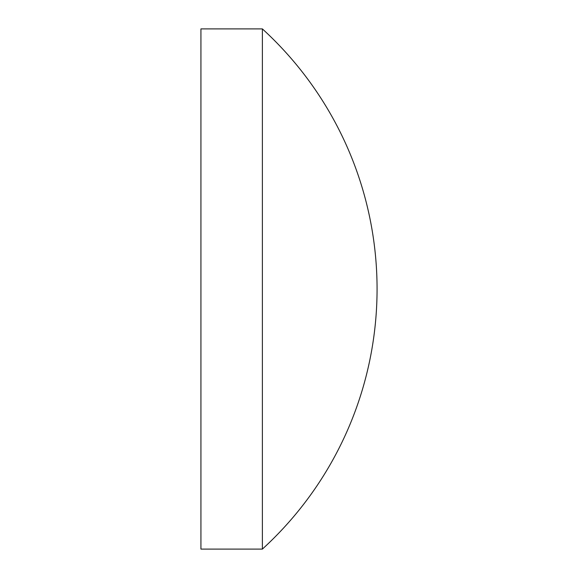 <?xml version="1.0" encoding="UTF-8"?>
<svg xmlns="http://www.w3.org/2000/svg" width="578" height="578" viewBox="0 0 578 578"><rect width="100%" height="100%" fill="white"/><g stroke="black" fill="none" stroke-linecap="round" stroke-linejoin="round"><path stroke-width="0.43" stroke-dasharray="2.89 2.17" d="M262.376 28.9L262.376 549.1M200.934 28.9L200.934 549.1"/><path stroke-width="0.87" d="M262.376 289L262.376 28.9L200.934 28.9L200.934 549.1L262.376 549.1L262.376 289M262.376 549.1A352.277 352.277 0 0 0 262.376 28.9"/></g></svg>
